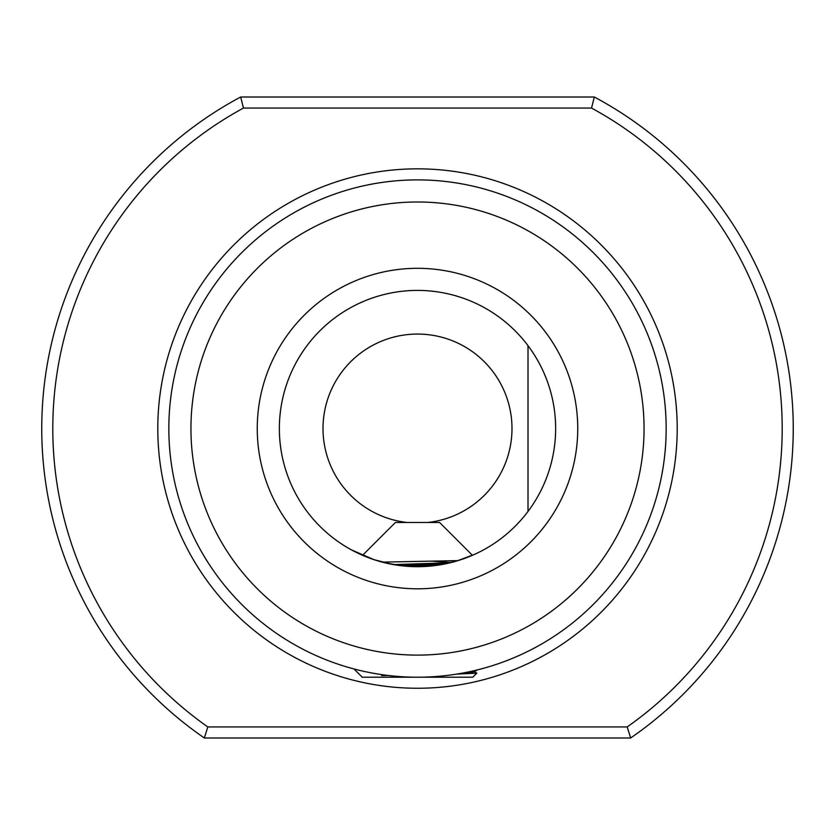 <?xml version="1.0" encoding="UTF-8"?>
<svg xmlns="http://www.w3.org/2000/svg" width="835" height="835" viewBox="0 0 835 835"><rect width="100%" height="100%" fill="white"/><g stroke="black" fill="none" stroke-linecap="round" stroke-linejoin="round"><path stroke-width="1.25" d="M449.303 562.988L441.558 564.585L394.496 564.763L449.303 562.988L394.506 564.763M440.41 564.784L456.881 560.963L474.604 554.336M528.012 511.438L528.012 345.669M279.36 428.553A138.14 138.14 0 0 0 417.5 566.694A138.14 138.14 0 0 0 555.64 428.553A138.14 138.14 0 0 0 417.5 290.413A138.14 138.14 0 0 0 279.36 428.553A138.14 138.14 0 0 1 417.5 290.413A138.14 138.14 0 0 1 555.64 428.553M427.708 522.491A94.491 94.491 0 0 0 511.991 428.553A94.491 94.491 0 0 0 417.5 334.063A94.491 94.491 0 0 0 323.009 428.553A94.491 94.491 0 0 0 407.292 522.491M190.944 428.553A226.556 226.556 0 0 0 417.5 655.11A226.556 226.556 0 0 0 644.056 428.553A226.556 226.556 0 0 0 417.5 201.997A226.556 226.556 0 0 0 190.944 428.553M666.163 428.553A248.663 248.663 0 0 1 417.5 677.206A248.663 248.663 0 0 1 168.837 428.553A248.663 248.663 0 0 1 417.5 179.89A248.663 248.663 0 0 1 666.163 428.553M487.619 667.123L484.018 668.146L487.619 667.123M482.442 668.574L477.432 669.879L482.442 668.574M355.804 669.43L347.381 667.123L355.804 669.43L354.698 669.66L362.244 677.206L472.756 677.206L476.806 673.167L456.755 674.096M782.197 428.553A364.697 364.697 0 0 0 591.535 108.059L243.465 108.059A364.697 364.697 0 0 0 207.811 726.941L627.189 726.941A364.697 364.697 0 0 0 782.197 428.553M594.322 97.006A375.75 375.75 0 0 1 630.655 737.994L204.345 737.994A375.75 375.75 0 0 1 240.678 97.006L594.322 97.006L591.535 108.059M449.313 562.988L437.185 565.285M450.305 562.738L393.515 564.596L374.007 559.669L351.556 549.941M359.332 553.845L361.106 554.659M357.766 553.114L356.221 552.363M353.685 551.069L352.537 550.463M437.258 565.274L403.931 566.026L386.615 563.197M627.189 726.941L630.655 737.994M243.465 108.059L240.678 97.006M204.345 737.994L207.811 726.941M472.652 672.217L463.623 672.895L474.416 671.789M393.003 564.502L395.007 564.543L393.003 564.502M385.655 675.16L381.574 675.557L388.39 675.494M362.578 555.306L395.393 522.491L439.607 522.491L472.422 555.306M458.029 560.619L382.253 562.122M381.574 675.557L387.085 675.338M465.116 672.603L474.343 671.664L477.432 669.879M476.785 673.114L474.343 671.695L476.806 673.167M451.088 562.55L432.321 561.172M577.747 428.553A160.247 160.247 0 0 1 417.5 588.8A160.247 160.247 0 0 1 257.253 428.553A160.247 160.247 0 0 1 417.5 268.306A160.247 160.247 0 0 1 577.747 428.553M157.794 428.553A259.706 259.706 0 0 1 417.5 168.837A259.706 259.706 0 0 1 677.206 428.553A259.706 259.706 0 0 1 417.5 688.259A259.706 259.706 0 0 1 157.794 428.553M355.261 669.294L354.718 669.607L355.261 669.294"/></g></svg>
